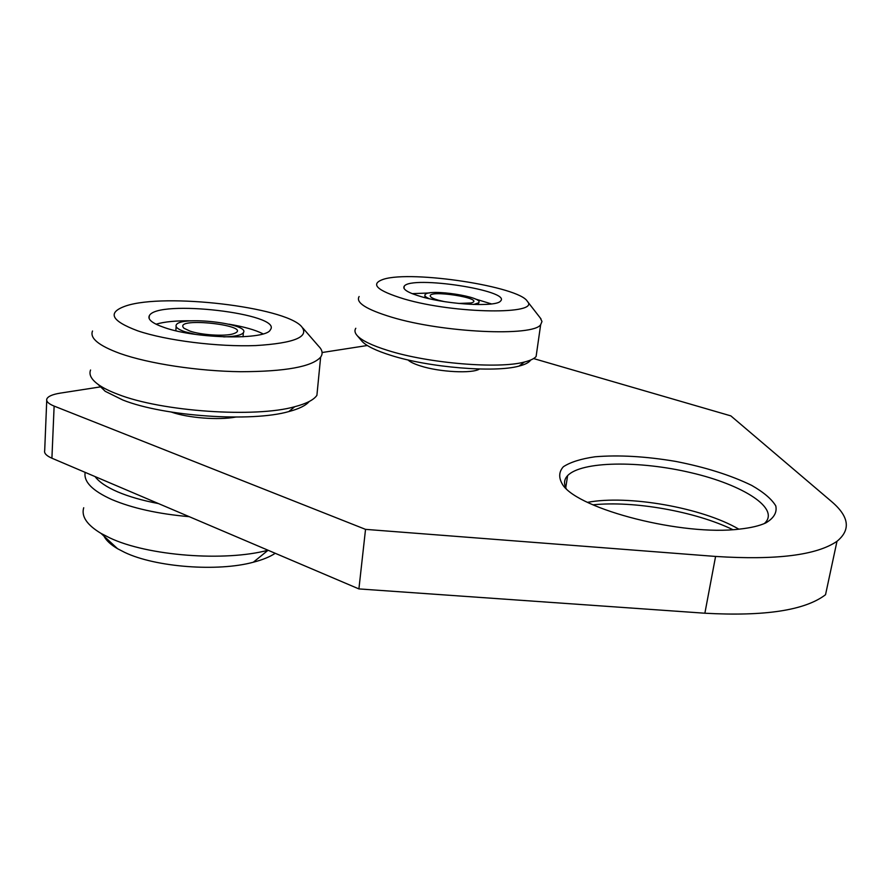 <?xml version="1.0" encoding="UTF-8"?>
<svg xmlns="http://www.w3.org/2000/svg" width="891" height="891" viewBox="0 0 891 891"><rect width="100%" height="100%" fill="white"/><g stroke="black" fill="none" stroke-linecap="round" stroke-linejoin="round"><path stroke-width="1.34" d="M46.733 400.527L44.695 450.545C43.971 453.229 46.377 455.78 51.912 458.208L358.906 588.918L704.87 613.22C764.857 616.505 805.074 610.335 825.534 594.72L836.983 541.305C851.039 529.811 849.201 516.535 831.481 501.477L730.854 415.885L533.586 358.561M732.825 529.655C695.158 511.389 633.59 500.586 592.983 504.829M738.828 529.165C702.331 507.658 628.088 494.661 587.626 502.335M566.197 488.569C563.624 483.668 564.092 479.358 567.612 475.627C581.511 461.126 639.359 460.413 691.193 472.753C743.205 484.815 780.984 508.772 764.322 523.563M765.803 522.917C759.433 525.857 750.668 527.906 739.53 529.098C682.974 536.271 579.306 509.541 562.956 485.161C558.512 478.177 558.646 472.03 563.357 466.739C570.485 462.117 581.055 458.798 595.065 456.782C618.722 454.822 645.552 456.348 675.545 461.382C705.416 467.218 730.809 475.226 751.714 485.417C763.654 492.244 771.673 499.071 775.771 505.888C777.219 512.459 773.889 518.139 765.803 522.917M836.983 541.305C816.691 555.249 776.217 560.294 715.584 556.441L365.533 529.365L54.128 406.096C48.526 403.801 46.087 401.451 46.8 399.034C47.936 396.361 52.435 394.39 60.298 393.12L100.783 386.839M358.906 588.918L365.533 529.365M367.326 345.508L322.096 352.524M223.697 336.887C234.79 336.631 241.35 335.239 243.354 332.733C250.739 323.7 180.372 315.503 176.24 324.959C175.193 327.153 178.089 329.414 184.927 331.753L195.229 334.348M190.017 331.118L184.014 328.267C171.384 315.926 258.022 325.995 232.919 333.913C224.421 336.497 201.355 335.027 190.017 331.118M92.519 331.007C89.601 338.179 98.745 345.663 119.951 353.46C148.819 363.706 198.203 371.191 240.693 371.714C285.387 371.592 312.039 366.736 320.637 357.146C323.143 353.616 322.408 349.896 318.443 345.998L302.884 328.066M90.57 370.01C88.666 374.743 91.461 379.744 98.968 385.012C103.59 388.186 109.827 391.249 117.679 394.212C161.772 411.72 255.695 417.912 294.743 406.719C306.459 403.645 313.844 399.847 316.906 395.326L317.686 387.351M137.737 330.839C166.294 340.585 218.128 347.022 255.739 345.574C294.765 343.158 309.979 336.742 301.381 326.34C284.029 306.938 164.991 292.805 125.976 305.891C106.987 312.463 110.907 320.782 137.737 330.839M156.059 324.201C164.49 321.696 176.44 320.56 191.899 320.816M228.942 324.19C244.023 326.719 255.405 329.948 263.09 333.869M164.612 327.632C152.628 323.511 147.516 319.568 149.287 315.793C156.95 298.886 283.795 313.81 270.318 329.848C266.242 340.039 196.822 339.014 164.612 327.632M98.099 384.4L105.227 391.316L122.824 400.014C164.211 416.531 251.863 422.256 288.762 411.586C299.109 408.858 305.914 405.494 309.188 401.518M171.35 412.076C188.224 418.013 218.429 420.318 235.603 417.088M473.667 304.488L478.578 302.84C485.06 297.015 429.106 288.394 425.141 294.576C424.227 295.767 425.653 297.16 429.395 298.752M444.175 301.57L438.55 300.256C434.24 299.042 431.578 297.85 430.587 296.681C424.985 288.818 487.533 298.474 471.161 302.951L458.698 303.452M359.129 296.525C355.464 302.561 366.257 309.433 391.505 317.14C442.894 332.811 533.319 336.787 540.659 324.692L541.984 321.506L540.302 318.009M355.799 328.278C354.317 330.516 354.818 333.011 357.336 335.762C361.98 340.652 372.126 345.541 387.785 350.43C428.404 363.383 498.915 369.141 524.454 362.013C530.279 360.554 534.166 358.728 536.104 356.534L536.905 350.876M404.291 299.02C455.167 314 540.714 314.824 527.372 301.37C519.42 286.568 412.232 270.151 383.642 279.217C369.676 283.906 376.559 290.511 404.291 299.02M412.154 293.651L429.462 292.972M475.003 298.886L491.52 303.942M422.022 296.903C408.134 292.883 402.209 289.308 404.224 286.189C411.408 275.208 512.136 290.678 500.542 301.047C496.643 307.161 449.398 304.833 422.022 296.903M361.356 340.507L362.136 341.42C366.557 346.076 376.113 350.709 390.804 355.331C428.916 367.549 494.839 372.895 518.996 366.101C525.233 364.508 529.131 362.481 530.68 360.02M407.967 359.908C410.127 361.991 414.348 364.018 420.63 365.989C439.709 372.16 472.586 373.763 479.458 369.019M103.946 536.092C106.185 540.458 110.718 544.668 117.545 548.7L124.606 552.353C155.613 567.3 218.017 571.899 253.322 562.221C262.589 559.826 269.884 556.853 275.23 553.3M83.709 507.747C81.137 516.346 86.906 524.899 101.039 533.408L109.66 537.83C147.527 555.973 225.111 561.764 268.024 550.226M95.07 476.585C99.035 481.953 106.541 487.032 117.59 491.832C128.794 496.61 142.415 500.519 158.442 503.571M85.168 472.375C83.498 481.686 92.374 490.741 111.798 499.528C132.269 508.193 158.075 513.918 189.237 516.68M704.87 613.22L715.584 556.441M54.128 406.096L51.912 458.208M565.752 487.7L567.612 475.627M176.128 326.551L175.85 330.761M243.354 332.733L243.031 336.787M320.637 357.146L316.906 395.326M149.12 318.455L149.287 315.793M288.762 411.586L294.743 406.719M105.227 391.316L98.968 385.012M424.996 295.834L424.784 297.639M478.578 302.84L478.356 304.588M540.659 324.692L536.104 356.534M527.372 301.37L540.982 318.878M403.979 288.35L404.224 286.189M518.996 366.101L524.454 362.013M362.136 341.42L357.336 335.762M253.322 562.221L268.068 550.248M117.545 548.7L101.039 533.408"/></g></svg>
